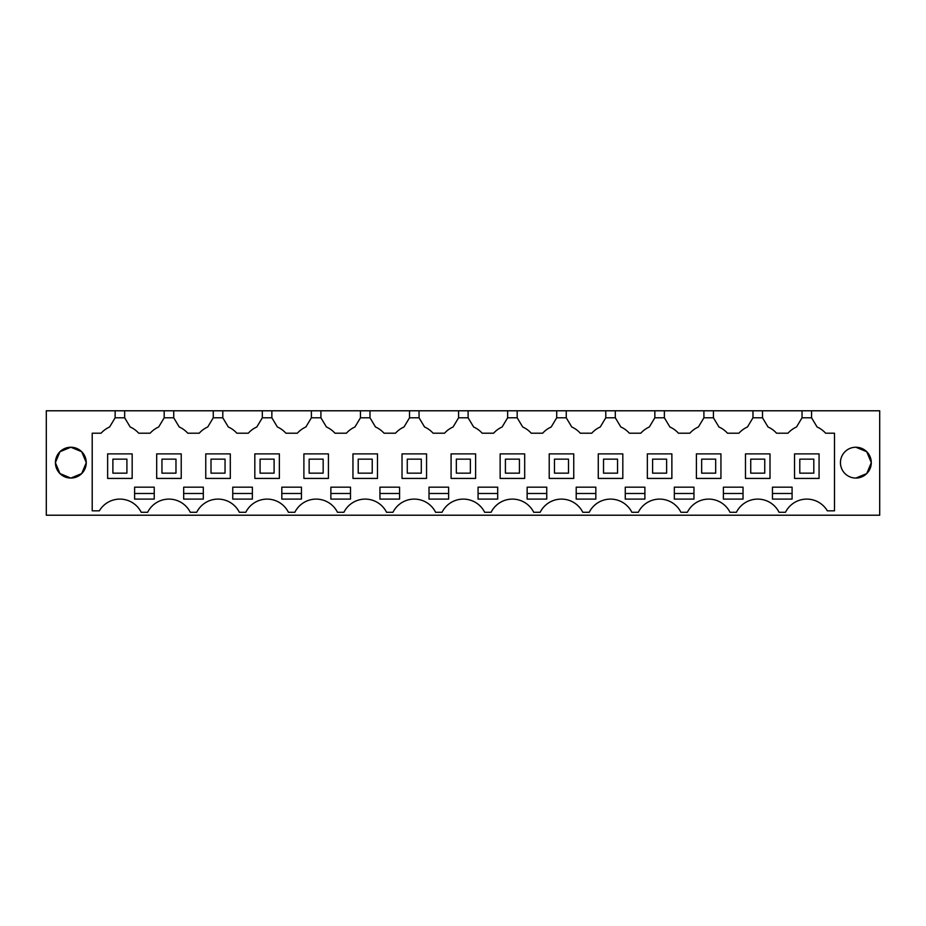 <?xml version="1.0" encoding="UTF-8"?>
<svg xmlns="http://www.w3.org/2000/svg" width="926" height="926" viewBox="0 0 926 926"><rect width="100%" height="100%" fill="white"/><g stroke="black" fill="none" stroke-linecap="round" stroke-linejoin="round"><path stroke-width="1.39" d="M46.3 410.785L879.7 410.785L879.7 515.215L46.3 515.215L46.3 410.785M811.57 410.785L811.57 417.788L817.091 426.99A25.233 25.233 0 0 1 825.61 433.206L834.488 433.206L834.488 510.828L827.335 510.828A23.833 23.833 0 0 0 785.48 512.286L779.055 512.286A23.833 23.833 0 0 0 736.413 512.286L730.001 512.286A23.833 23.833 0 0 0 687.358 512.286L680.934 512.286A23.833 23.833 0 0 0 638.292 512.286L631.868 512.286A23.833 23.833 0 0 0 589.225 512.286L582.801 512.286A23.833 23.833 0 0 0 540.159 512.286L533.735 512.286A23.833 23.833 0 0 0 491.093 512.286L484.668 512.286A23.833 23.833 0 0 0 442.026 512.286L435.602 512.286A23.833 23.833 0 0 0 392.96 512.286L386.547 512.286A23.833 23.833 0 0 0 343.905 512.286L337.481 512.286A23.833 23.833 0 0 0 294.838 512.286L288.414 512.286A23.833 23.833 0 0 0 245.772 512.286L239.348 512.286A23.833 23.833 0 0 0 196.706 512.286L190.281 512.286A23.833 23.833 0 0 0 147.639 512.286L141.215 512.286A23.833 23.833 0 0 0 99.36 510.828L92.206 510.828L92.206 433.206L101.084 433.206A25.233 25.233 0 0 1 109.615 426.99L110.09 426.203M115.137 410.785L115.137 417.788L109.615 426.99M86.257 462.583L81.708 451.726L70.827 447.235A15.418 15.418 0 0 1 86.257 462.653A15.418 15.418 0 0 1 70.827 478.071A15.418 15.418 0 0 1 55.41 462.653A15.418 15.418 0 0 1 70.827 447.235L59.958 451.726L55.41 462.583M855.867 478.071A15.418 15.418 0 0 1 840.449 462.653A15.418 15.418 0 0 1 855.867 447.235A15.418 15.418 0 0 1 871.285 462.653A15.418 15.418 0 0 1 855.867 478.071L866.748 473.568L871.285 462.722M124.663 410.785L124.663 417.788L115.137 417.788M164.191 410.785L164.191 417.788L158.67 426.99A25.233 25.233 0 0 0 150.151 433.206L138.703 433.206A25.233 25.233 0 0 0 130.184 426.99L124.663 417.788M158.67 426.99L159.145 426.203M173.729 410.785L173.729 417.788L164.191 417.788M213.258 410.785L213.258 417.788L207.737 426.99A25.233 25.233 0 0 0 199.217 433.206L187.77 433.206A25.233 25.233 0 0 0 179.25 426.99L173.729 417.788M207.737 426.99L208.211 426.203M222.796 410.785L222.796 417.788L213.258 417.788M262.324 410.785L262.324 417.788L256.803 426.99A25.233 25.233 0 0 0 248.284 433.206L236.836 433.206A25.233 25.233 0 0 0 228.317 426.99L222.796 417.788M256.803 426.99L257.278 426.203M271.862 410.785L271.862 417.788L262.324 417.788M311.391 410.785L311.391 417.788L305.869 426.99A25.233 25.233 0 0 0 297.35 433.206L285.902 433.206A25.233 25.233 0 0 0 277.383 426.99L271.862 417.788M305.869 426.99L306.344 426.203M320.917 410.785L320.917 417.788L311.391 417.788M360.457 410.785L360.457 417.788L354.936 426.99A25.233 25.233 0 0 0 346.417 433.206L334.969 433.206A25.233 25.233 0 0 0 326.438 426.99L320.917 417.788M354.936 426.99L355.41 426.203M369.983 410.785L369.983 417.788L360.457 417.788M409.524 410.785L409.524 417.788L404.002 426.99A25.233 25.233 0 0 0 395.483 433.206L384.024 433.206A25.233 25.233 0 0 0 375.505 426.99L369.983 417.788M404.002 426.99L404.477 426.203M419.05 410.785L419.05 417.788L409.524 417.788M458.59 410.785L458.59 417.788L453.069 426.99A25.233 25.233 0 0 0 444.538 433.206L433.09 433.206A25.233 25.233 0 0 0 424.571 426.99L419.05 417.788M453.069 426.99L453.543 426.203M468.116 410.785L468.116 417.788L458.59 417.788M507.645 410.785L507.645 417.788L502.123 426.99A25.233 25.233 0 0 0 493.604 433.206L482.157 433.206A25.233 25.233 0 0 0 473.637 426.99L468.116 417.788M502.123 426.99L502.598 426.203M517.183 410.785L517.183 417.788L507.645 417.788M556.711 410.785L556.711 417.788L551.19 426.99A25.233 25.233 0 0 0 542.671 433.206L531.223 433.206A25.233 25.233 0 0 0 522.704 426.99L517.183 417.788M551.19 426.99L551.664 426.203M566.249 410.785L566.249 417.788L556.711 417.788M605.778 410.785L605.778 417.788L600.256 426.99A25.233 25.233 0 0 0 591.737 433.206L580.289 433.206A25.233 25.233 0 0 0 571.77 426.99L566.249 417.788M600.256 426.99L600.731 426.203M615.315 410.785L615.315 417.788L605.778 417.788M654.844 410.785L654.844 417.788L649.323 426.99A25.233 25.233 0 0 0 640.804 433.206L629.356 433.206A25.233 25.233 0 0 0 620.837 426.99L615.315 417.788M649.323 426.99L649.797 426.203M664.37 410.785L664.37 417.788L654.844 417.788M703.91 410.785L703.91 417.788L698.389 426.99A25.233 25.233 0 0 0 689.87 433.206L678.422 433.206A25.233 25.233 0 0 0 669.892 426.99L664.37 417.788M698.389 426.99L698.864 426.203M713.437 410.785L713.437 417.788L703.91 417.788M752.977 410.785L752.977 417.788L747.456 426.99A25.233 25.233 0 0 0 738.936 433.206L727.477 433.206A25.233 25.233 0 0 0 718.958 426.99L713.437 417.788M747.456 426.99L747.93 426.203M762.503 410.785L762.503 417.788L752.977 417.788M802.032 410.785L802.032 417.788L796.522 426.99A25.233 25.233 0 0 0 787.991 433.206L776.544 433.206A25.233 25.233 0 0 0 768.024 426.99L762.503 417.788M811.57 417.788L802.032 417.788M817.091 426.99L816.616 426.203M55.41 462.722L59.958 473.568L70.827 478.071L81.708 473.568L86.257 462.722M855.867 447.235L866.748 451.726L871.285 462.583M389.753 487.18L399.569 487.18L399.569 499.102L379.938 499.102L379.938 487.18L389.753 487.18M478.071 487.18L497.69 487.18L497.69 499.102L478.071 499.102L478.071 487.18M330.871 499.102L350.503 499.102L350.503 487.18L330.871 487.18L330.871 499.102M429.004 499.102L448.635 499.102L448.635 487.18L429.004 487.18L429.004 499.102M693.956 499.102L693.956 487.18L674.325 487.18L674.325 499.102L693.956 499.102M743.022 499.102L743.022 487.18L723.391 487.18L723.391 499.102L743.022 499.102M625.27 487.18L644.89 487.18L644.89 499.102L625.27 499.102L625.27 487.18M576.203 499.102L576.203 487.18L595.823 487.18L595.823 499.102L576.203 499.102M536.953 499.102L546.757 499.102L546.757 487.18L527.137 487.18L527.137 499.102L536.953 499.102M772.458 499.102L792.089 499.102L792.089 487.18L772.458 487.18L772.458 499.102M144.433 499.102L154.237 499.102L154.237 487.18L134.617 487.18L134.617 499.102L144.433 499.102M291.621 499.102L301.436 499.102L301.436 487.18L281.817 487.18L281.817 499.102L291.621 499.102M183.684 499.102L203.303 499.102L203.303 487.18L183.684 487.18L183.684 499.102M232.75 499.102L232.75 487.18L252.37 487.18L252.37 499.102L232.75 499.102M132.163 478.418L132.163 453.89L107.636 453.89L107.636 478.418L132.163 478.418M524.683 453.89L500.144 453.89L500.144 478.418L524.683 478.418L524.683 453.89M475.617 478.418L475.617 453.89L451.089 453.89L451.089 478.418L475.617 478.418M352.956 453.89L352.956 478.418L377.484 478.418L377.484 453.89L352.956 453.89M549.211 453.89L549.211 478.418L573.75 478.418L573.75 453.89L549.211 453.89M696.41 453.89L696.41 478.418L720.937 478.418L720.937 453.89L696.41 453.89M647.343 453.89L647.343 478.418L671.871 478.418L671.871 453.89L647.343 453.89M254.824 478.418L279.363 478.418L279.363 453.89L254.824 453.89L254.824 478.418M426.55 453.89L402.023 453.89L402.023 478.418L426.55 478.418L426.55 453.89M205.757 453.89L205.757 478.418L230.296 478.418L230.296 453.89L205.757 453.89M745.476 478.418L770.004 478.418L770.004 453.89L745.476 453.89L745.476 478.418M156.691 478.418L181.23 478.418L181.23 453.89L156.691 453.89L156.691 478.418M328.417 478.418L328.417 453.89L303.89 453.89L303.89 478.418L328.417 478.418M794.543 453.89L794.543 478.418L819.07 478.418L819.07 453.89L794.543 453.89M622.816 478.418L622.816 453.89L598.277 453.89L598.277 478.418L622.816 478.418M379.938 493.489L399.569 493.489M478.071 493.489L497.69 493.489M330.871 493.489L350.503 493.489M429.004 493.489L448.635 493.489M674.325 493.489L693.956 493.489M723.391 493.489L743.022 493.489M625.27 493.489L644.89 493.489M576.203 493.489L595.823 493.489M527.137 493.489L546.757 493.489M772.458 493.489L792.089 493.489M134.617 493.489L154.237 493.489M281.817 493.489L301.436 493.489M183.684 493.489L203.303 493.489M232.75 493.489L252.37 493.489M112.891 473.163L126.908 473.163L126.908 459.146L112.891 459.146L112.891 473.163M161.957 473.163L175.975 473.163L175.975 459.146L161.957 459.146L161.957 473.163M211.012 473.163L225.041 473.163L225.041 459.146L211.012 459.146L211.012 473.163M260.079 473.163L274.096 473.163L274.096 459.146L260.079 459.146L260.079 473.163M309.145 473.163L323.162 473.163L323.162 459.146L309.145 459.146L309.145 473.163M358.212 473.163L372.229 473.163L372.229 459.146L358.212 459.146L358.212 473.163M407.278 473.163L421.295 473.163L421.295 459.146L407.278 459.146L407.278 473.163M456.344 473.163L470.362 473.163L470.362 459.146L456.344 459.146L456.344 473.163M505.411 473.163L519.428 473.163L519.428 459.146L505.411 459.146L505.411 473.163M554.466 473.163L568.495 473.163L568.495 459.146L554.466 459.146L554.466 473.163M603.532 473.163L617.549 473.163L617.549 459.146L603.532 459.146L603.532 473.163M652.598 473.163L666.616 473.163L666.616 459.146L652.598 459.146L652.598 473.163M701.665 473.163L715.682 473.163L715.682 459.146L701.665 459.146L701.665 473.163M750.731 473.163L764.749 473.163L764.749 459.146L750.731 459.146L750.731 473.163M799.798 473.163L813.815 473.163L813.815 459.146L799.798 459.146L799.798 473.163"/></g></svg>
